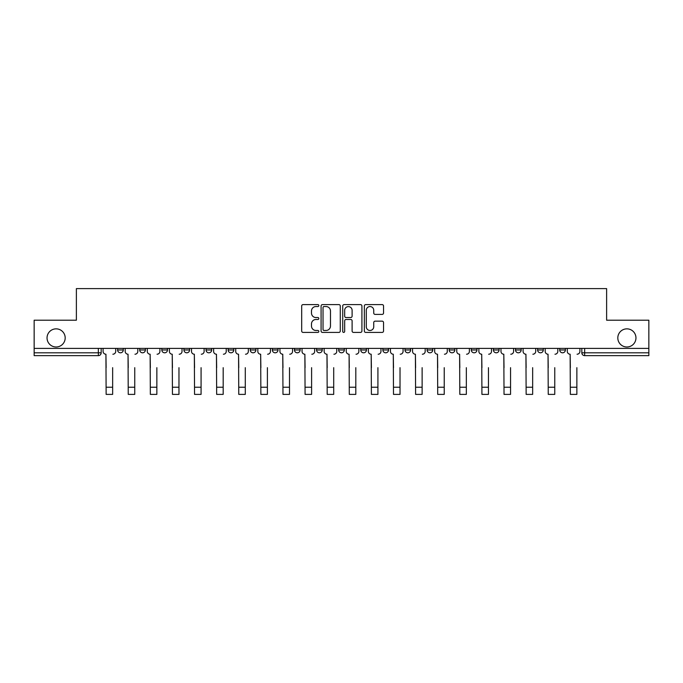 <?xml version="1.0" encoding="UTF-8"?>
<svg xmlns="http://www.w3.org/2000/svg" width="683" height="683" viewBox="0 0 683 683"><rect width="100%" height="100%" fill="white"/><g stroke="black" fill="none" stroke-linecap="round" stroke-linejoin="round"><path stroke-width="1.02" d="M318.824 305.574A0.973 0.973 0 0 0 317.851 304.601L303.073 304.601A1.392 1.392 0 0 0 301.69 305.993L301.69 331.024A1.392 1.392 0 0 0 303.073 332.416L317.851 332.416A0.973 0.973 0 0 0 318.824 331.443A0.973 0.973 0 0 0 317.851 330.47L315.939 330.47A4.448 4.448 0 0 1 311.491 326.022L311.491 323.93A4.448 4.448 0 0 1 315.939 319.482L317.851 319.482A0.973 0.973 0 0 0 318.824 318.509A0.973 0.973 0 0 0 317.851 317.535L315.939 317.535A4.448 4.448 0 0 1 311.491 313.087L311.491 310.996A4.448 4.448 0 0 1 315.939 306.547L317.851 306.547A0.973 0.973 0 0 0 318.824 305.574M617.816 337.923A9.067 9.067 0 0 0 626.883 346.99A9.067 9.067 0 0 0 635.958 337.923A9.067 9.067 0 0 0 626.883 328.856A9.067 9.067 0 0 0 617.816 337.923M47.042 337.923A9.067 9.067 0 0 0 56.117 346.99A9.067 9.067 0 0 0 65.184 337.923A9.067 9.067 0 0 0 56.117 328.856A9.067 9.067 0 0 0 47.042 337.923M559.719 349.969L559.719 348.407L559.719 349.969A2.834 2.834 0 0 0 562.553 352.804A2.834 2.834 0 0 1 559.719 349.969L565.387 349.969A2.834 2.834 0 0 1 562.553 352.804A2.834 2.834 0 0 0 565.387 349.969L565.387 348.407L565.387 349.969M360.769 348.407L360.769 349.969L366.438 349.969A2.834 2.834 0 0 1 363.604 352.804A2.834 2.834 0 0 1 360.769 349.969L360.769 348.407M294.458 348.407L294.458 349.969L300.127 349.969A2.834 2.834 0 0 1 297.293 352.804A2.834 2.834 0 0 1 294.458 349.969L294.458 348.407M250.243 348.407L250.243 349.969L255.912 349.969A2.834 2.834 0 0 1 253.077 352.804A2.834 2.834 0 0 1 250.243 349.969L250.243 348.407M228.139 348.407L228.139 349.969L233.808 349.969A2.834 2.834 0 0 1 230.974 352.804A2.834 2.834 0 0 1 228.139 349.969L228.139 348.407M183.932 348.407L183.932 349.969L189.592 349.969A2.834 2.834 0 0 1 186.766 352.804A2.834 2.834 0 0 1 183.932 349.969L183.932 348.407M382.147 314.402A1.392 1.392 0 0 0 383.539 313.019L383.539 305.993A1.392 1.392 0 0 0 382.147 304.601L365.738 304.601A1.392 1.392 0 0 0 364.346 305.993L364.346 331.024A1.392 1.392 0 0 0 365.738 332.416L382.147 332.416A1.392 1.392 0 0 0 383.539 331.024L383.539 322.547A1.392 1.392 0 0 0 382.147 321.155L375.121 321.155A1.392 1.392 0 0 0 373.738 322.547L373.738 326.747A3.722 3.722 0 0 1 370.015 330.47A3.722 3.722 0 0 1 366.293 326.747L366.293 310.27A3.722 3.722 0 0 1 370.015 306.547A3.722 3.722 0 0 1 373.738 310.27L373.738 313.019A1.392 1.392 0 0 0 375.121 314.402L382.147 314.402M34.15 348.407L34.15 320.207L76.376 320.207L76.376 288.61L606.624 288.61L606.624 320.207L648.85 320.207L648.85 348.407L34.15 348.407L34.15 352.804L101.178 352.804L101.178 348.407L101.178 352.804A2.834 2.834 0 0 1 98.343 355.638L34.15 355.638L34.15 352.804M340.279 305.993A1.392 1.392 0 0 0 338.896 304.601L322.478 304.601A1.392 1.392 0 0 0 321.087 305.993L321.087 331.024A1.392 1.392 0 0 0 322.478 332.416L338.896 332.416A1.392 1.392 0 0 0 340.279 331.024L340.279 305.993M344.104 304.601L360.522 304.601A1.392 1.392 0 0 1 361.913 305.993L361.913 331.024A1.392 1.392 0 0 1 360.522 332.416L353.495 332.416A1.392 1.392 0 0 1 352.104 331.024L352.104 320.873A1.392 1.392 0 0 0 350.712 319.482L346.059 319.482A1.392 1.392 0 0 0 344.667 320.873L344.667 331.443A0.973 0.973 0 0 1 343.694 332.416A0.973 0.973 0 0 1 342.721 331.443L342.721 305.993A1.392 1.392 0 0 1 344.104 304.601M581.822 348.407L581.822 352.804L648.85 352.804L648.85 355.638L584.657 355.638A2.834 2.834 0 0 1 581.822 352.804L581.822 348.407M648.85 348.407L648.85 352.804M537.615 348.407L537.615 349.969L543.284 349.969L543.284 348.407L543.284 349.969A2.834 2.834 0 0 1 540.449 352.804A2.834 2.834 0 0 1 537.615 349.969A2.834 2.834 0 0 0 540.449 352.804M521.18 349.969L521.18 348.407L521.18 349.969A2.834 2.834 0 0 1 518.346 352.804A2.834 2.834 0 0 1 515.511 349.969L521.18 349.969A2.834 2.834 0 0 1 518.346 352.804M515.511 348.407L515.511 349.969M499.068 348.407L499.068 349.969A2.834 2.834 0 0 1 496.234 352.804A2.834 2.834 0 0 1 493.408 349.969L499.068 349.969A2.834 2.834 0 0 1 496.234 352.804M493.408 348.407L493.408 349.969M476.965 348.407L476.965 349.969A2.834 2.834 0 0 1 474.13 352.804A2.834 2.834 0 0 1 471.296 349.969L476.965 349.969M471.296 348.407L471.296 349.969M454.861 348.407L454.861 349.969A2.834 2.834 0 0 1 452.026 352.804A2.834 2.834 0 0 1 449.192 349.969L454.861 349.969M449.192 348.407L449.192 349.969M432.757 348.407L432.757 349.969A2.834 2.834 0 0 1 429.923 352.804A2.834 2.834 0 0 1 427.088 349.969L432.757 349.969M427.088 348.407L427.088 349.969M410.654 348.407L410.654 349.969A2.834 2.834 0 0 1 407.819 352.804A2.834 2.834 0 0 1 404.985 349.969A2.834 2.834 0 0 0 407.819 352.804M404.985 348.407L404.985 349.969L410.654 349.969M388.542 348.407L388.542 349.969A2.834 2.834 0 0 1 385.707 352.804A2.834 2.834 0 0 1 382.873 349.969A2.834 2.834 0 0 0 385.707 352.804M382.873 348.407L382.873 349.969L388.542 349.969M366.438 348.407L366.438 349.969A2.834 2.834 0 0 1 363.604 352.804M344.334 348.407L344.334 349.969A2.834 2.834 0 0 1 341.5 352.804A2.834 2.834 0 0 1 338.666 349.969L344.334 349.969M338.666 348.407L338.666 349.969M322.231 348.407L322.231 349.969A2.834 2.834 0 0 1 319.396 352.804A2.834 2.834 0 0 1 316.562 349.969L322.231 349.969L322.231 348.407M316.562 348.407L316.562 349.969M300.127 348.407L300.127 349.969M278.015 348.407L278.015 349.969A2.834 2.834 0 0 1 275.181 352.804A2.834 2.834 0 0 1 272.346 349.969L278.015 349.969L278.015 348.407M272.346 348.407L272.346 349.969M255.912 348.407L255.912 349.969L255.912 348.407M233.808 349.969L233.808 348.407L233.808 349.969A2.834 2.834 0 0 1 230.974 352.804M211.704 348.407L211.704 349.969A2.834 2.834 0 0 1 208.87 352.804A2.834 2.834 0 0 1 206.035 349.969A2.834 2.834 0 0 0 208.87 352.804A2.834 2.834 0 0 0 211.704 349.969L211.704 348.407M206.035 348.407L206.035 349.969L211.704 349.969M189.592 348.407L189.592 349.969M167.489 348.407L167.489 349.969A2.834 2.834 0 0 1 164.654 352.804A2.834 2.834 0 0 1 161.82 349.969A2.834 2.834 0 0 0 164.654 352.804A2.834 2.834 0 0 0 167.489 349.969L161.82 349.969L161.82 348.407M139.716 348.407L139.716 349.969L145.385 349.969L145.385 348.407L145.385 349.969A2.834 2.834 0 0 1 142.551 352.804A2.834 2.834 0 0 1 139.716 349.969A2.834 2.834 0 0 0 142.551 352.804M117.613 348.407L117.613 349.969L123.282 349.969L123.282 348.407L123.282 349.969A2.834 2.834 0 0 1 120.447 352.804A2.834 2.834 0 0 1 117.613 349.969A2.834 2.834 0 0 0 120.447 352.804M98.343 348.407L98.343 355.638A2.834 2.834 0 0 0 101.178 352.804M324.007 306.547A0.973 0.973 0 0 0 323.033 307.521L323.033 329.496A0.973 0.973 0 0 0 324.007 330.47L326.03 330.47A4.448 4.448 0 0 0 330.478 326.022L330.478 310.996A4.448 4.448 0 0 0 326.03 306.547L324.007 306.547M352.104 310.338A3.722 3.722 0 0 0 348.381 306.616A3.722 3.722 0 0 0 344.667 310.338L344.667 316.144A1.392 1.392 0 0 0 346.059 317.535L350.712 317.535A1.392 1.392 0 0 0 352.104 316.144L352.104 310.338M103.09 351.386L103.09 348.407L103.09 351.386A2.834 2.834 0 0 0 105.925 354.221L106.138 367.676M105.925 354.221L106.138 394.39L112.652 394.39L112.652 367.676M115.7 351.386L115.7 348.407L115.7 351.386A2.834 2.834 0 0 1 112.866 354.221M112.652 394.39L106.138 394.39M125.194 351.386L125.194 348.407L125.194 351.386A2.834 2.834 0 0 0 128.028 354.221L128.242 367.676M128.028 354.221L128.242 394.39L134.756 394.39L134.756 367.676M137.804 351.386L137.804 348.407L137.804 351.386A2.834 2.834 0 0 1 134.969 354.221M147.297 351.386L147.297 348.407L147.297 351.386A2.834 2.834 0 0 0 150.132 354.221L150.345 367.676M150.132 354.221L150.345 394.39L156.859 394.39L156.859 367.676M159.907 351.386L159.907 348.407L159.907 351.386A2.834 2.834 0 0 1 157.073 354.221M134.756 394.39L128.242 394.39M156.859 394.39L150.345 394.39M169.401 351.386L169.401 348.407L169.401 351.386A2.834 2.834 0 0 0 172.236 354.221L172.449 367.676M172.236 354.221L172.449 394.39L178.972 394.39L178.972 367.676M182.019 351.386L182.019 348.407L182.019 351.386A2.834 2.834 0 0 1 179.185 354.221M191.513 351.386L191.513 348.407L191.513 351.386A2.834 2.834 0 0 0 194.339 354.221L194.553 367.676M194.339 354.221L194.553 394.39L201.075 394.39L201.075 367.676M204.123 351.386L204.123 348.407L204.123 351.386A2.834 2.834 0 0 1 201.289 354.221M213.617 351.386L213.617 348.407L213.617 351.386A2.834 2.834 0 0 0 216.451 354.221L216.665 367.676M216.451 354.221L216.665 394.39L223.179 394.39L223.179 367.676M226.227 351.386L226.227 348.407L226.227 351.386A2.834 2.834 0 0 1 223.392 354.221M178.972 394.39L172.449 394.39M201.075 394.39L194.553 394.39M223.179 394.39L216.665 394.39M235.72 351.386L235.72 348.407L235.72 351.386A2.834 2.834 0 0 0 238.555 354.221L238.768 367.676M238.555 354.221L238.768 394.39L245.282 394.39L245.282 367.676M248.33 351.386L248.33 348.407L248.33 351.386A2.834 2.834 0 0 1 245.496 354.221M245.282 394.39L238.768 394.39M257.824 351.386L257.824 348.407L257.824 351.386A2.834 2.834 0 0 0 260.658 354.221L260.872 367.676M260.658 354.221L260.872 394.39L267.394 394.39L267.394 367.676M270.434 351.386L270.434 348.407L270.434 351.386A2.834 2.834 0 0 1 267.599 354.221M267.394 394.39L260.872 394.39M279.928 351.386L279.928 348.407L279.928 351.386A2.834 2.834 0 0 0 282.762 354.221L282.975 367.676M282.762 354.221L282.975 394.39L289.498 394.39L289.498 367.676M292.546 351.386L292.546 348.407L292.546 351.386A2.834 2.834 0 0 1 289.712 354.221M289.498 394.39L282.975 394.39M302.04 351.386L302.04 348.407L302.04 351.386A2.834 2.834 0 0 0 304.874 354.221L305.079 367.676M304.874 354.221L305.079 394.39L311.602 394.39L311.602 367.676M314.65 351.386L314.65 348.407L314.65 351.386A2.834 2.834 0 0 1 311.815 354.221M311.602 394.39L305.079 394.39M324.143 351.386L324.143 348.407L324.143 351.386A2.834 2.834 0 0 0 326.978 354.221L327.191 367.676M326.978 354.221L327.191 394.39L333.705 394.39L333.705 367.676M336.753 351.386L336.753 348.407L336.753 351.386A2.834 2.834 0 0 1 333.919 354.221M333.705 394.39L327.191 394.39M346.247 351.386L346.247 348.407L346.247 351.386A2.834 2.834 0 0 0 349.081 354.221L349.295 367.676M349.081 354.221L349.295 394.39L355.809 394.39L355.809 367.676M358.857 351.386L358.857 348.407L358.857 351.386A2.834 2.834 0 0 1 356.022 354.221M355.809 394.39L349.295 394.39M368.35 351.386L368.35 348.407L368.35 351.386A2.834 2.834 0 0 0 371.185 354.221L371.398 367.676M371.185 354.221L371.398 394.39L377.921 394.39L377.921 367.676M380.96 351.386L380.96 348.407L380.96 351.386A2.834 2.834 0 0 1 378.126 354.221M377.921 394.39L371.398 394.39M390.454 351.386L390.454 348.407L390.454 351.386A2.834 2.834 0 0 0 393.288 354.221L393.502 367.676M393.288 354.221L393.502 394.39L400.025 394.39L400.025 367.676M403.072 351.386L403.072 348.407L403.072 351.386A2.834 2.834 0 0 1 400.238 354.221M400.025 394.39L393.502 394.39M412.566 351.386L412.566 348.407L412.566 351.386A2.834 2.834 0 0 0 415.401 354.221L415.606 367.676M415.401 354.221L415.606 394.39L422.128 394.39L422.128 367.676M425.176 351.386L425.176 348.407L425.176 351.386A2.834 2.834 0 0 1 422.342 354.221M422.128 394.39L415.606 394.39M434.67 351.386L434.67 348.407L434.67 351.386A2.834 2.834 0 0 0 437.504 354.221L437.718 367.676M437.504 354.221L437.718 394.39L444.232 394.39L444.232 367.676M447.28 351.386L447.28 348.407L447.28 351.386A2.834 2.834 0 0 1 444.445 354.221M444.232 394.39L437.718 394.39M456.773 351.386L456.773 348.407L456.773 351.386A2.834 2.834 0 0 0 459.608 354.221L459.821 367.676M459.608 354.221L459.821 394.39L466.335 394.39L466.335 367.676M469.383 351.386L469.383 348.407L469.383 351.386A2.834 2.834 0 0 1 466.549 354.221M466.335 394.39L459.821 394.39M478.877 351.386L478.877 348.407L478.877 351.386A2.834 2.834 0 0 0 481.711 354.221L481.925 367.676M481.711 354.221L481.925 394.39L488.447 394.39L488.447 367.676M491.487 351.386L491.487 348.407L491.487 351.386A2.834 2.834 0 0 1 488.661 354.221M488.447 394.39L481.925 394.39M500.98 351.386L500.98 348.407L500.98 351.386A2.834 2.834 0 0 0 503.815 354.221L504.028 367.676M503.815 354.221L504.028 394.39L510.551 394.39L510.551 367.676M513.599 351.386L513.599 348.407L513.599 351.386A2.834 2.834 0 0 1 510.764 354.221M510.551 394.39L504.028 394.39M523.093 351.386L523.093 348.407L523.093 351.386A2.834 2.834 0 0 0 525.927 354.221L526.141 367.676M525.927 354.221L526.141 394.39L532.655 394.39L532.655 367.676M535.703 351.386L535.703 348.407L535.703 351.386A2.834 2.834 0 0 1 532.868 354.221M532.655 394.39L526.141 394.39M545.196 351.386L545.196 348.407L545.196 351.386A2.834 2.834 0 0 0 548.031 354.221L548.244 367.676M548.031 354.221L548.244 394.39L554.758 394.39L554.758 367.676M557.806 351.386L557.806 348.407L557.806 351.386A2.834 2.834 0 0 1 554.972 354.221M554.758 394.39L548.244 394.39M567.3 351.386L567.3 348.407L567.3 351.386A2.834 2.834 0 0 0 570.134 354.221L570.348 367.676M570.134 354.221L570.348 394.39L576.862 394.39L576.862 367.676M579.91 351.386L579.91 348.407L579.91 351.386A2.834 2.834 0 0 1 577.075 354.221M576.862 394.39L570.348 394.39M584.657 348.407L584.657 355.638M112.652 387.235L106.138 387.235M134.756 387.235L128.242 387.235M156.859 387.235L150.345 387.235M178.972 387.235L172.449 387.235M201.075 387.235L194.553 387.235M223.179 387.235L216.665 387.235M245.282 387.235L238.768 387.235M267.394 387.235L260.872 387.235M289.498 387.235L282.975 387.235M311.602 387.235L305.079 387.235M333.705 387.235L327.191 387.235M355.809 387.235L349.295 387.235M377.921 387.235L371.398 387.235M400.025 387.235L393.502 387.235M422.128 387.235L415.606 387.235M444.232 387.235L437.718 387.235M466.335 387.235L459.821 387.235M488.447 387.235L481.925 387.235M510.551 387.235L504.028 387.235M532.655 387.235L526.141 387.235M554.758 387.235L548.244 387.235M576.862 387.235L570.348 387.235"/></g></svg>
